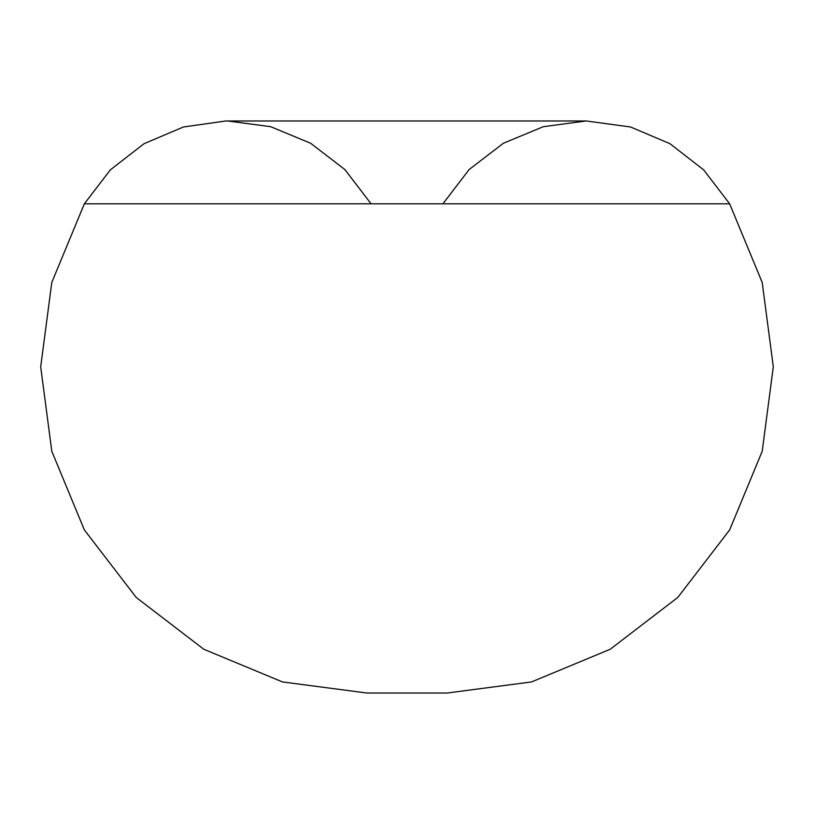 <?xml version="1.0" encoding="UTF-8"?>
<svg xmlns="http://www.w3.org/2000/svg" width="814" height="814" viewBox="0 0 814 814"><rect width="100%" height="100%" fill="white"/><g stroke="black" fill="none" stroke-linecap="round" stroke-linejoin="round"><path stroke-width="1.22" d="M442.887 203.775L469.159 169.526L503.388 143.233L543.294 126.679L586.09 121.001L227.757 121.001L270.706 126.679L310.612 143.233L344.841 169.526L371.113 203.775M407 203.775L729.609 203.775L762.189 282.438L773.3 366.849L762.189 451.261L729.609 529.924L677.777 597.466L610.225 649.297L531.562 681.878L447.151 692.999L366.849 692.999L282.438 681.878L203.775 649.297L136.223 597.466L84.391 529.924L51.811 451.261L40.7 366.849L51.811 282.438L84.391 203.775L407 203.775M729.609 203.775L703.642 169.841L669.871 143.681L630.535 127.035L586.243 121.001L225.763 121.021L183.465 127.035L144.129 143.681L110.358 169.841L84.391 203.775M447.151 692.999L366.849 692.999M447.619 121.001L448.941 121.001"/></g></svg>
